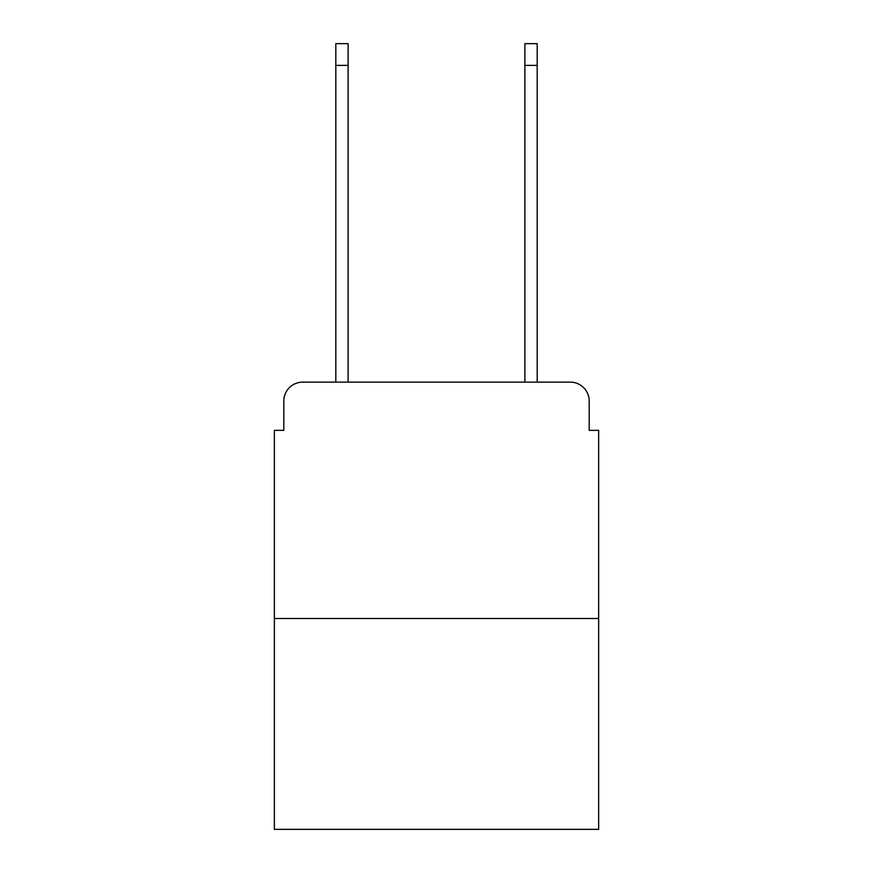 <?xml version="1.0" encoding="UTF-8"?>
<svg xmlns="http://www.w3.org/2000/svg" width="873" height="873" viewBox="0 0 873 873"><rect width="100%" height="100%" fill="white"/><g stroke="black" fill="none" stroke-linecap="round" stroke-linejoin="round"><path stroke-width="1.31" d="M283.801 401.045L283.801 430.356L283.801 401.045A18.911 18.911 0 0 1 302.713 382.134L335.81 382.134L335.81 43.65L348.098 43.65L348.098 382.134L362.753 382.134M598.649 618.51L274.351 618.51L274.351 829.35L598.649 829.35L598.649 430.356L589.199 430.356L589.199 401.045A18.911 18.911 0 0 0 570.287 382.134L302.713 382.134M274.351 618.51L274.351 430.356L283.801 430.356M510.247 382.134L524.902 382.134L524.902 43.65L537.19 43.65L537.19 382.134L570.287 382.134M589.199 430.356L589.199 401.045M335.81 65.399L348.098 65.399M537.19 65.399L524.902 65.399"/></g></svg>
